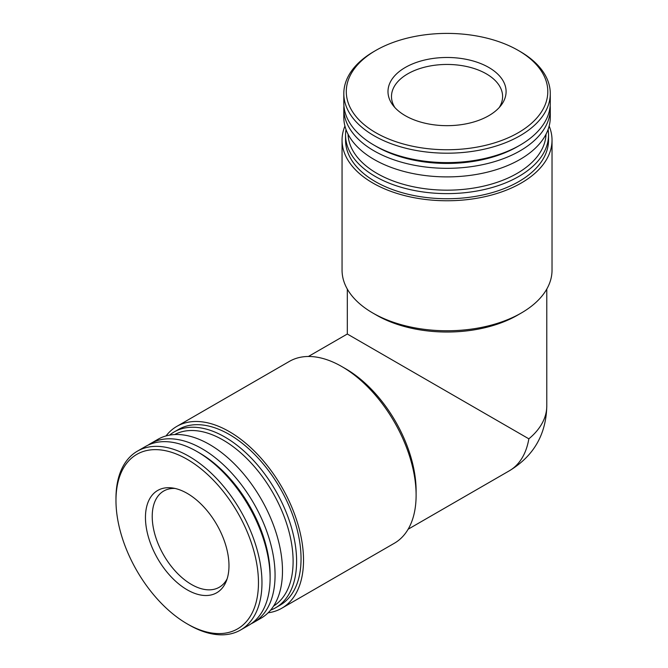 <?xml version="1.0" encoding="UTF-8"?>
<svg xmlns="http://www.w3.org/2000/svg" width="668" height="668" viewBox="0 0 668 668"><rect width="100%" height="100%" fill="white"/><g stroke="black" fill="none" stroke-linecap="round" stroke-linejoin="round"><path stroke-width="1" d="M344.93 126.06A104.985 60.613 0 0 0 342.058 140.146L342.058 270.156A104.985 60.613 0 0 0 372.811 313.016L376.518 315.162A99.732 57.582 0 0 0 517.566 315.162L521.282 313.016A104.985 60.613 0 0 0 552.027 270.156L552.027 140.146A104.985 60.613 0 0 0 549.154 126.06M347.31 289.085L347.31 334.017L528.847 438.826A99.732 57.582 0 0 0 546.783 405.885L546.783 289.085M372.811 313.016A104.985 60.613 0 0 0 521.282 313.016M342.058 140.146A104.985 60.613 0 0 0 447.042 200.759A104.985 60.613 0 0 0 552.027 140.146M346.007 129.525A101.486 58.592 0 0 0 345.556 135.028L345.556 140.146A101.486 58.592 0 0 0 447.042 198.738A101.486 58.592 0 0 0 548.528 140.146L548.528 135.028A101.486 58.592 0 0 0 548.086 129.525M345.556 135.028A101.486 58.592 0 0 0 447.042 193.62A101.486 58.592 0 0 0 548.528 135.028M348.053 134.21A99.014 57.164 0 0 0 447.042 190.171A99.014 57.164 0 0 0 546.032 134.21M343.928 105.861A103.239 59.602 0 0 0 343.811 108.717L343.811 117.292A103.239 59.602 0 0 0 447.042 176.895A103.239 59.602 0 0 0 550.282 117.292L550.282 108.717A103.239 59.602 0 0 0 550.165 105.861M343.811 108.717A103.239 59.602 0 0 0 447.042 168.319A103.239 59.602 0 0 0 550.282 108.717M374.047 51.453L375.792 50.442L374.047 51.453A103.239 59.602 0 0 0 343.811 93.595L343.811 103.006A103.239 59.602 0 0 0 374.047 145.148L376.518 146.576A99.732 57.582 0 0 0 517.566 146.576L520.046 145.148A103.239 59.602 0 0 0 550.282 103.006L550.282 93.595A103.239 59.602 0 0 0 520.046 51.453L518.293 50.442A100.759 58.174 0 0 0 375.792 50.442L375.792 50.442A100.759 58.174 0 0 0 375.8 132.707A100.759 58.174 0 0 0 518.293 132.707A100.759 58.174 0 0 0 518.293 50.442M374.047 145.148A103.239 59.602 0 0 0 520.046 145.148M343.811 93.595A103.239 59.602 0 0 0 447.042 153.197A103.239 59.602 0 0 0 550.282 93.595M405.284 67.468A59.051 34.093 0 0 0 393.135 105.494A59.051 34.093 0 0 0 447.042 125.667A59.051 34.093 0 0 0 500.95 105.494A59.051 34.093 0 0 0 480.534 63.493A59.051 34.093 0 0 0 405.284 67.468M187.215 589.827A59.051 34.093 -120 0 0 226.227 581.335A59.051 34.093 -120 0 0 216.749 524.555A59.051 34.093 -120 0 0 172.319 487.957A59.051 34.093 -120 0 0 146.15 526.643A59.051 34.093 -120 0 0 187.215 589.827M188.969 624.889L187.215 623.879A100.759 58.174 -120 0 0 258.466 582.738A100.759 58.174 -120 0 0 187.215 459.334A100.759 58.174 -120 0 0 115.973 500.474A100.759 58.174 -120 0 0 187.215 623.879L188.969 624.889A103.239 59.602 -120 0 0 240.589 629.999A103.239 59.602 -120 0 0 240.589 510.795A103.239 59.602 -120 0 0 137.349 451.192A103.239 59.602 -120 0 0 115.973 498.453L115.973 500.474M240.589 629.999L248.738 625.298A103.239 59.602 -120 0 0 270.114 578.037A103.239 59.602 -120 0 0 197.118 451.601A103.239 59.602 -120 0 0 145.499 446.483L137.349 451.192M270.114 578.037L270.114 575.181A99.732 57.582 -120 0 0 199.59 453.029L197.118 451.601M251.151 623.762A103.239 59.602 -120 0 0 253.681 622.442A103.239 59.602 -120 0 0 253.681 503.229A103.239 59.602 -120 0 0 150.45 443.627A103.239 59.602 -120 0 0 148.037 445.164M253.681 622.442L261.104 618.15A103.239 59.602 -120 0 0 261.104 498.946A103.239 59.602 -120 0 0 157.873 439.344L150.45 443.627M273.638 606.018A99.014 57.164 -120 0 0 272.602 492.308A99.014 57.164 -120 0 0 174.649 434.559M270.607 610.135A101.486 58.592 -120 0 0 275.592 607.771A101.486 58.592 -120 0 0 275.592 490.588A101.486 58.592 -120 0 0 174.106 431.987A101.486 58.592 -120 0 0 169.563 435.127M275.592 607.771L280.026 605.208A101.486 58.592 -120 0 0 280.026 488.024A101.486 58.592 -120 0 0 178.54 429.432L174.106 431.987M268.144 612.79A104.985 60.613 -120 0 0 281.779 608.239A104.985 60.613 -120 0 0 281.779 487.014A104.985 60.613 -120 0 0 176.795 426.401A104.985 60.613 -120 0 0 166.031 435.928M281.779 608.239L394.37 543.234A104.985 60.613 -120 0 0 416.114 495.172A104.985 60.613 -120 0 0 341.874 366.598A104.985 60.613 -120 0 0 289.386 361.396L176.795 426.401M416.114 495.172L416.114 490.888A99.732 57.582 -120 0 0 345.59 368.736L341.874 366.598M174.974 488.442A55.553 32.072 -120 0 0 163.727 491.022A55.553 32.072 -120 0 0 155.21 535.536A55.553 32.072 -120 0 0 191.507 584.492A55.553 32.072 -120 0 0 219.279 587.247A55.553 32.072 -120 0 0 227.145 578.789M499.213 107.556A55.553 32.072 0 0 0 502.603 96.526A55.553 32.072 0 0 0 468.301 66.892A55.553 32.072 0 0 0 407.764 73.839A55.553 32.072 0 0 0 391.49 96.526A55.553 32.072 0 0 0 394.88 107.556M408.14 529.223L509.283 470.831A99.732 57.582 -120 0 0 528.847 438.826M347.31 334.017L308.399 356.478M509.283 470.831C533.69 456.077 546.19 434.434 546.783 405.885"/></g></svg>
